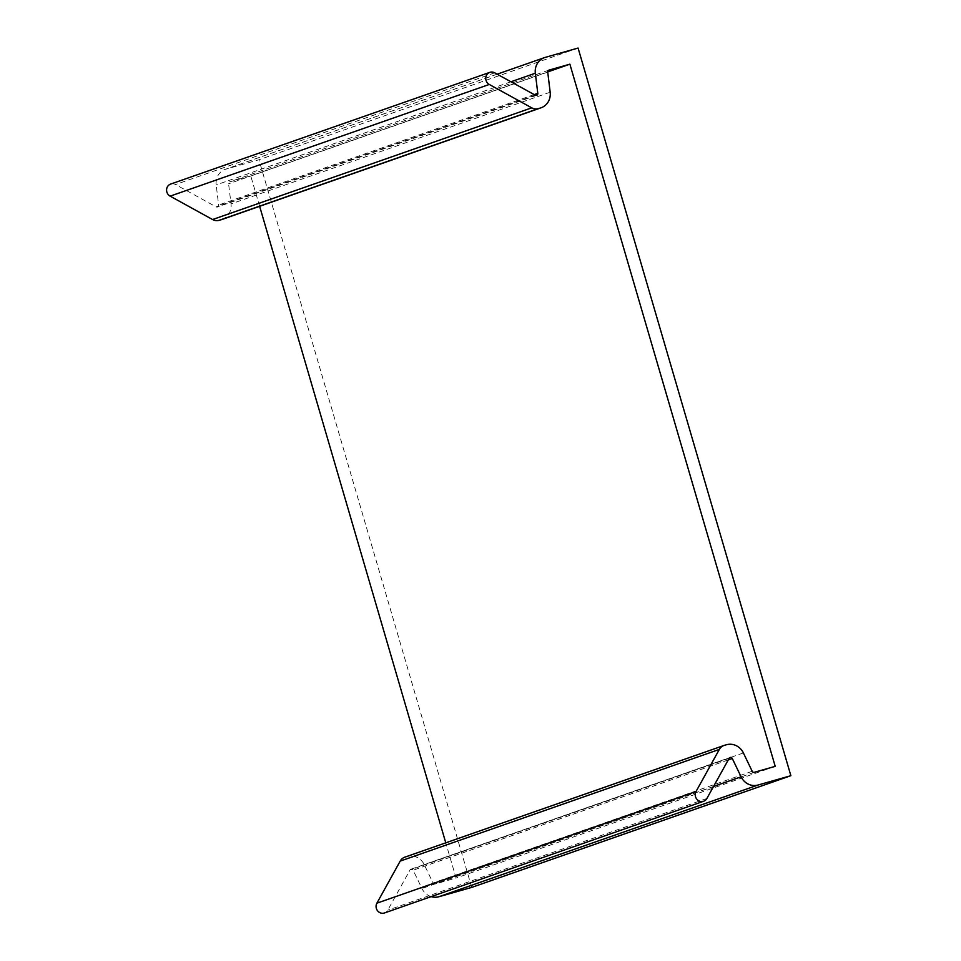 <?xml version="1.0" encoding="UTF-8"?>
<svg xmlns="http://www.w3.org/2000/svg" width="961" height="961" viewBox="0 0 961 961"><rect width="100%" height="100%" fill="white"/><g stroke="black" fill="none" stroke-linecap="round" stroke-linejoin="round"><path stroke-width="0.72" stroke-dasharray="4.8 3.6" d="M431.165 896.625A15.16 14.163 -109.3 0 1 421.939 888.517L413.146 870.21A1.898 1.766 70.7 0 0 410.011 869.993L387.751 910.187A6.631 6.198 -109.3 0 1 384.508 912.95M404.821 857.164A9.478 8.853 -109.3 0 1 405.29 857.02L407.308 856.443A15.16 14.163 -109.3 0 1 424.245 864.66L433.039 882.967A1.898 1.766 70.7 0 0 435.153 884L456.067 878.054L445.772 842.833M775.215 766.349L456.067 878.054M578.09 48.05L258.941 159.754L226.099 169.088A15.16 14.163 70.7 0 0 225.342 169.316A15.16 14.163 70.7 0 0 216.189 184.92L218.64 205.041A1.898 1.766 -109.3 0 1 216.093 206.867L175.551 184.524A6.631 6.198 70.7 0 0 170.65 184.068M221.871 219.516A15.16 14.163 70.7 0 0 231.024 203.912L228.586 183.791A1.898 1.766 -109.3 0 1 229.823 181.821L250.737 175.875L547.722 71.931M259.638 206.303L250.737 175.875M471.719 887.399L258.941 159.754M713.555 786.446L421.939 888.517M728.258 759.923L413.146 870.21M729.159 758.301L410.011 869.993M706.888 798.483L387.751 910.187M724.438 745.316L405.29 857.02M726.444 744.751L407.308 856.443M743.394 752.956L424.245 864.66M752.187 771.275L433.039 882.967M754.301 772.296L435.153 884M545.247 57.384L226.099 169.088M510.928 81.769L216.189 184.92M534.208 94.598L218.64 205.041M535.241 95.163L216.093 206.867M494.699 72.82L175.551 184.524M550.173 92.22L231.024 203.912M547.734 72.099L228.586 183.791M548.779 70.177L229.823 181.821M410.936 869.212L730.084 757.508M497.161 74.189L225.342 169.316M536.634 95.295L217.498 206.987M548.875 70.141L229.727 181.845"/><path stroke-width="1.44" d="M703.656 801.246A6.631 6.198 -109.3 0 1 696.04 791.492L376.892 903.184A6.631 6.198 -109.3 0 0 384.508 912.95L703.656 801.246A6.631 6.198 -109.3 0 0 706.888 798.483L729.159 758.301A1.898 1.766 70.7 0 1 732.294 758.505L741.087 776.812A15.16 14.163 -109.3 0 0 758.025 785.029L790.867 775.695L471.719 887.399L438.877 896.733A15.16 14.163 -109.3 0 1 431.165 896.625M376.892 903.184L400.196 861.116A9.478 8.853 -109.3 0 1 404.821 857.164L723.969 745.472A9.478 8.853 -109.3 0 1 724.438 745.316L726.444 744.751A15.16 14.163 -109.3 0 1 743.394 752.956L752.187 771.275A1.898 1.766 70.7 0 0 754.301 772.296L775.215 766.349L569.885 64.171L547.722 71.931M696.04 791.492L719.345 749.412A9.478 8.853 -109.3 0 1 723.969 745.472M790.867 775.695L578.09 48.05L545.247 57.384A15.16 14.163 70.7 0 0 544.491 57.624A15.16 14.163 70.7 0 0 535.337 73.228L537.788 93.337A1.898 1.766 -109.3 0 1 535.241 95.163L494.699 72.82A6.631 6.198 70.7 0 0 485.749 78.057A6.631 6.198 70.7 0 0 489.281 84.448L531.733 107.836A9.478 8.853 70.7 0 0 538.256 108.629L540.274 108.052A15.16 14.163 70.7 0 0 541.019 107.812A15.16 14.163 70.7 0 0 550.173 92.22L547.734 72.099A1.898 1.766 -109.3 0 1 548.971 70.117L569.885 64.171M489.798 72.375L170.65 184.068A6.631 6.198 70.7 0 0 170.133 196.152L212.585 219.54A9.478 8.853 70.7 0 0 219.108 220.321L221.126 219.757A15.16 14.163 70.7 0 0 221.871 219.516L541.019 107.812M445.772 842.833L259.638 206.303M758.025 785.029L438.877 896.733M741.087 776.812L713.555 786.446M732.294 758.505L728.258 759.923M719.345 749.412L400.196 861.116M535.337 73.228L510.928 81.769M537.788 93.337L534.208 94.598M489.281 84.448L170.133 196.152M531.733 107.836L212.585 219.54M538.256 108.629L219.108 220.321M540.274 108.052L221.126 219.757M544.491 57.624L497.161 74.189"/></g></svg>

